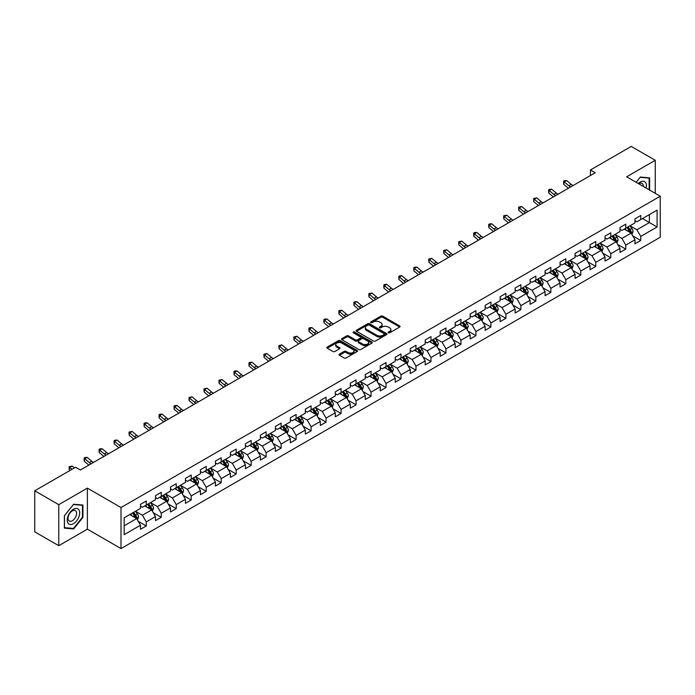 <?xml version="1.0" encoding="UTF-8"?>
<svg xmlns="http://www.w3.org/2000/svg" width="695" height="695" viewBox="0 0 695 695"><rect width="100%" height="100%" fill="white"/><g stroke="black" fill="none" stroke-linecap="round" stroke-linejoin="round"><path stroke-width="1.04" d="M388.349 332.818A0.93 0.539 0 0 0 389.669 332.818L399.686 327.032A1.329 0.773 0 0 0 400.077 326.494A1.329 0.773 0 0 0 399.686 325.946L382.719 316.147A1.329 0.773 0 0 0 380.834 316.147L370.817 321.933A0.93 0.539 0 0 0 372.129 322.697L373.432 321.95A4.266 2.467 0 0 1 379.461 321.95L380.877 322.767A4.266 2.467 0 0 1 382.128 324.504A4.266 2.467 0 0 1 380.877 326.25L379.583 326.998A0.93 0.539 0 0 0 380.903 327.753L382.198 327.006A4.266 2.467 0 0 1 388.236 327.006L389.643 327.823A4.266 2.467 0 0 1 390.894 329.569A4.266 2.467 0 0 1 389.643 331.307L388.349 332.054A0.93 0.539 0 0 0 388.349 332.818L388.349 332.054M339.438 354.146A1.329 0.773 0 0 0 339.047 354.685A1.329 0.773 0 0 0 339.438 355.232L344.199 357.986A1.329 0.773 0 0 0 346.084 357.986L357.213 351.557A1.329 0.773 0 0 0 357.604 351.018A1.329 0.773 0 0 0 357.213 350.471L340.246 340.672A1.329 0.773 0 0 0 338.352 340.672L327.232 347.092A1.329 0.773 0 0 0 326.841 347.639A1.329 0.773 0 0 0 327.232 348.186L332.983 351.505A1.329 0.773 0 0 0 334.868 351.505L339.629 348.76A1.329 0.773 0 0 0 340.02 348.212A1.329 0.773 0 0 0 339.629 347.665L336.78 346.023A3.571 2.059 0 0 1 335.728 344.564A3.571 2.059 0 0 1 337.935 342.661A3.571 2.059 0 0 1 341.818 343.104L352.99 349.559A3.571 2.059 0 0 1 354.042 351.018A3.571 2.059 0 0 1 351.835 352.921A3.571 2.059 0 0 1 347.952 352.469L346.084 351.392A1.329 0.773 0 0 0 344.199 351.392L339.438 354.146L339.438 355.232M87.388 488.133L58.762 504.666L34.75 490.8L34.75 531.84L58.762 545.697L87.388 529.173L121.008 548.581L121.008 507.55L87.388 488.133L87.388 529.173M655.255 193.332L655.255 160.284L626.629 176.808L660.25 196.216L121.008 507.55M655.255 160.284L631.242 146.419L590.42 169.988L590.42 175.531M34.75 490.8L75.573 467.231L80.377 470.002L595.224 172.76L590.42 169.988M373.528 341.054A1.329 0.773 0 0 0 375.413 341.054L386.533 334.634A1.329 0.773 0 0 0 386.924 334.087A1.329 0.773 0 0 0 386.533 333.539L369.566 323.74A1.329 0.773 0 0 0 367.681 323.74L356.552 330.168A1.329 0.773 0 0 0 356.161 330.707A1.329 0.773 0 0 0 356.552 331.254L373.528 341.054M353.677 333.018A0.93 0.539 0 0 1 354.624 333.157L371.86 343.104L360.748 349.516A1.329 0.773 0 0 1 358.863 349.516L341.888 339.716L346.657 336.988L346.657 335.885L341.888 338.63A1.329 0.773 0 0 0 341.506 339.177A1.329 0.773 0 0 0 341.888 339.716L341.888 338.63M346.657 336.988A1.329 0.773 0 0 1 348.543 336.988L348.543 335.885A1.329 0.773 0 0 0 346.657 335.885M348.543 335.885L355.423 339.855A1.329 0.773 0 0 0 357.308 339.855L360.462 338.031A1.329 0.773 0 0 0 360.853 337.492A1.329 0.773 0 0 0 360.462 336.945L353.303 332.809A0.93 0.539 0 0 1 354.624 332.045L371.877 342.01A1.329 0.773 0 0 1 372.268 342.548A1.329 0.773 0 0 1 371.877 343.095L371.877 342.01M121.008 548.581L660.25 237.256L660.25 196.216M138.244 521.328L146.271 525.959L146.271 521.91L155.489 516.585L155.489 520.633L161.249 517.306L161.249 513.257L170.475 507.932L170.475 511.98L176.235 508.653L176.235 504.605L185.461 499.279L185.461 503.328L191.221 500L191.221 495.952L200.438 490.635L200.438 494.684L206.207 491.356L206.207 487.308L215.424 481.982L215.424 486.031L221.192 482.704L221.192 478.655L230.41 473.33L230.41 477.378L236.178 474.051L236.178 470.002L245.396 464.677L245.396 468.725L251.156 465.398L251.156 461.35L260.382 456.024L260.382 460.073L266.142 456.745L266.142 452.697L275.368 447.38L275.368 451.429L281.128 448.101L281.128 444.053L290.345 438.727L290.345 442.776L296.113 439.448L296.113 435.4L305.331 430.075L305.331 434.123L311.099 430.796L311.099 426.747L320.317 421.422L320.317 425.47L326.077 422.143L326.077 418.095L335.303 412.769L335.303 416.818L341.063 413.49L341.063 409.442L350.289 404.116L350.289 408.165L356.048 404.838L356.048 400.789L365.266 395.472L365.266 399.521L371.034 396.193L371.034 392.145L380.252 386.82L380.252 390.868L386.02 387.541L386.02 383.492L395.238 378.167L395.238 382.215L400.998 378.888L400.998 374.84L410.224 369.514L410.224 373.562L415.984 370.235L415.984 366.187L425.21 360.861L425.21 364.91L430.969 361.582L430.969 357.534L440.196 352.217L440.196 356.266L445.955 352.938L445.955 348.89L455.173 343.565L455.173 347.613L460.941 344.286L460.941 340.237L470.159 334.912L470.159 338.96L475.927 335.633L475.927 331.584L485.145 326.259L485.145 330.307L490.905 326.98L490.905 322.932L500.131 317.606L500.131 321.655L505.891 318.327L505.891 314.279L515.117 308.962L515.117 313.011L520.876 309.683L520.876 305.635L530.094 300.31L530.094 304.358L535.862 301.031L535.862 296.982L545.08 291.657L545.08 295.705L550.848 292.378L550.848 288.329L560.066 283.004L560.066 287.052L565.826 283.725L565.826 279.677L575.052 274.351L575.052 278.4L580.812 275.072L580.812 271.024L590.038 265.698L590.038 269.747L595.797 266.42L595.797 262.371L605.024 257.054L605.024 261.103L610.783 257.776L610.783 253.727L620.001 248.402L620.001 252.45L625.769 249.123L625.769 245.074L634.987 239.749L634.987 243.797L640.755 240.47L640.755 236.422L657.079 226.996L657.079 210.133L649.399 214.573L649.399 222.556L657.079 226.996M146.271 525.959L140.503 529.286L140.503 525.238L124.179 534.664L124.179 517.801L140.503 508.375L140.503 504.327L146.271 500.999L146.271 505.048L155.489 499.722L155.489 495.674L161.249 492.347L161.249 496.395L170.475 491.078L170.475 487.03L176.235 483.703L176.235 487.751L185.461 482.426L185.461 478.377L191.221 475.05L191.221 479.098L200.438 473.773L200.438 469.724L206.207 466.397L206.207 470.445L215.424 465.12L215.424 461.072L221.192 457.744L221.192 461.793L230.41 456.467L230.41 452.419L236.178 449.092L236.178 453.14L245.396 447.823L245.396 443.775L251.156 440.448L251.156 444.496L260.382 439.171L260.382 435.122L266.142 431.795L266.142 435.843L275.368 430.518L275.368 426.469L281.128 423.142L281.128 427.19L290.345 421.865L290.345 417.817L296.113 414.489L296.113 418.538L305.331 413.212L305.331 409.164L311.099 405.837L311.099 409.885L320.317 404.568L320.317 400.52L326.077 397.192L326.077 401.241L335.303 395.915L335.303 391.867L341.063 388.54L341.063 392.588L350.289 387.263L350.289 383.214L356.048 379.887L356.048 383.935L365.266 378.61L365.266 374.562L371.034 371.234L371.034 375.283L380.252 369.957L380.252 365.909L386.02 362.582L386.02 366.63L395.238 361.304L395.238 357.256L400.998 353.929L400.998 357.977L410.224 352.66L410.224 348.612L415.984 345.285L415.984 349.333L425.21 344.008L425.21 339.959L430.969 336.632L430.969 340.68L440.196 335.355L440.196 331.307L445.955 327.979L445.955 332.028L455.173 326.702L455.173 322.654L460.941 319.326L460.941 323.375L470.159 318.049L470.159 314.001L475.927 310.674L475.927 314.722L485.145 309.405L485.145 305.357L490.905 302.03L490.905 306.078L500.131 300.753L500.131 296.704L505.891 293.377L505.891 297.425L515.117 292.1L515.117 288.051L520.876 284.724L520.876 288.772L530.094 283.447L530.094 279.399L535.862 276.071L535.862 280.12L545.08 274.794L545.08 270.746L550.848 267.419L550.848 271.467L560.066 266.15L560.066 262.102L565.826 258.775L565.826 262.823L575.052 257.498L575.052 253.449L580.812 250.122L580.812 254.17L590.038 248.845L590.038 244.796L595.797 241.469L595.797 245.517L605.024 240.192L605.024 236.144L610.783 232.816L610.783 236.865L620.001 231.539L620.001 227.491L625.769 224.164L625.769 228.212L634.987 222.887L634.987 218.838L640.755 215.511L640.755 219.559L657.079 210.133M144.734 505.934L151.649 509.93L142.423 515.256L135.508 511.259M140.503 506.16L142.423 507.272L146.271 505.048M142.423 515.256L146.271 521.91M151.649 509.93L155.489 516.585M159.72 497.29L166.635 501.277L157.409 506.603L150.494 502.607M155.489 497.507L157.409 498.619L161.249 496.395M157.409 506.603L161.249 513.257M166.635 501.277L170.475 507.932M174.697 488.637L181.612 492.625L172.395 497.95L165.48 493.963M170.475 488.854L172.395 489.966L176.235 487.751M172.395 497.95L176.235 504.605M181.612 492.625L185.461 499.279M189.683 479.984L196.598 483.981L187.381 489.297L180.465 485.31M185.461 480.21L187.381 481.314L191.221 479.098M187.381 489.297L191.221 495.952M196.598 483.981L200.438 490.635M204.669 471.332L211.584 475.328L202.367 480.653L195.451 476.657M200.438 471.557L202.367 472.661L206.207 470.445M202.367 480.653L206.207 487.308M211.584 475.328L215.424 481.982M219.655 462.679L226.57 466.675L217.344 472.001L210.429 468.004M215.424 462.905L217.344 464.017L221.192 461.793M217.344 472.001L221.192 478.655M226.57 466.675L230.41 473.33M234.641 454.035L241.556 458.022L232.33 463.348L225.415 459.352M230.41 454.252L232.33 455.364L236.178 453.14M232.33 463.348L236.178 470.002M241.556 458.022L245.396 464.677M249.618 445.382L256.533 449.37L247.316 454.695L240.401 450.707M245.396 445.599L247.316 446.711L251.156 444.496M247.316 454.695L251.156 461.35M256.533 449.37L260.382 456.024M264.604 436.729L271.519 440.726L262.302 446.042L255.386 442.055M260.382 436.947L262.302 438.059L266.142 435.843M262.302 446.042L266.142 452.697M271.519 440.726L275.368 447.38M279.59 428.077L286.505 432.073L277.288 437.398L270.372 433.402M275.368 428.302L277.288 429.406L281.128 427.19M277.288 437.398L281.128 444.053M286.505 432.073L290.345 438.727M294.576 419.424L301.491 423.42L292.274 428.745L285.35 424.749M290.345 419.65L292.274 420.753L296.113 418.538M292.274 428.745L296.113 435.4M301.491 423.42L305.331 430.075M309.562 410.771L316.477 414.767L307.251 420.093L300.336 416.096M305.331 410.997L307.251 412.109L311.099 409.885M307.251 420.093L311.099 426.747M316.477 414.767L320.317 421.422M324.539 402.127L331.463 406.115L322.237 411.44L315.322 407.444M320.317 402.344L322.237 403.456L326.077 401.241M322.237 411.44L326.077 418.095M331.463 406.115L335.303 412.769M339.525 393.474L346.44 397.462L337.223 402.787L330.307 398.8M335.303 393.691L337.223 394.803L341.063 392.588M337.223 402.787L341.063 409.442M346.44 397.462L350.289 404.116M354.511 384.822L361.426 388.818L352.209 394.135L345.293 390.147M350.289 385.047L352.209 386.151L356.048 383.935M352.209 394.135L356.048 400.789M361.426 388.818L365.266 395.472M369.497 376.169L376.412 380.165L367.195 385.49L360.271 381.494M365.266 376.395L367.195 377.498L371.034 375.283M367.195 385.49L371.034 392.145M376.412 380.165L380.252 386.82M384.483 367.516L391.398 371.512L382.172 376.838L375.257 372.841M380.252 367.742L382.172 368.854L386.02 366.63M382.172 376.838L386.02 383.492M391.398 371.512L395.238 378.167M399.469 358.872L406.384 362.86L397.158 368.185L390.243 364.189M395.238 359.089L397.158 360.201L400.998 357.977M397.158 368.185L400.998 374.84M406.384 362.86L410.224 369.514M414.446 350.219L421.361 354.207L412.144 359.532L405.228 355.545M410.224 350.436L412.144 351.548L415.984 349.333M412.144 359.532L415.984 366.187M421.361 354.207L425.21 360.861M429.432 341.566L436.347 345.563L427.13 350.879L420.214 346.892M425.21 341.792L427.13 342.896L430.969 340.68M427.13 350.879L430.969 357.534M436.347 345.563L440.196 352.217M444.418 332.914L451.333 336.91L442.116 342.235L435.2 338.239M440.196 333.14L442.116 334.243L445.955 332.028M442.116 342.235L445.955 348.89M451.333 336.91L455.173 343.565M459.404 324.261L466.319 328.257L457.093 333.583L450.178 329.586M455.173 324.487L457.093 325.599L460.941 323.375M457.093 333.583L460.941 340.237M466.319 328.257L470.159 334.912M474.39 315.617L481.305 319.604L472.079 324.93L465.164 320.934M470.159 315.834L472.079 316.946L475.927 314.722M472.079 324.93L475.927 331.584M481.305 319.604L485.145 326.259M489.367 306.964L496.291 310.952L487.065 316.277L480.149 312.29M485.145 307.181L487.065 308.293L490.905 306.078M487.065 316.277L490.905 322.932M496.291 310.952L500.131 317.606M504.353 298.311L511.268 302.308L502.051 307.624L495.135 303.637M500.131 298.529L502.051 299.641L505.891 297.425M502.051 307.624L505.891 314.279M511.268 302.308L515.117 308.962M519.339 289.659L526.254 293.655L517.037 298.98L510.121 294.984M515.117 289.885L517.037 290.988L520.876 288.772M517.037 298.98L520.876 305.635M526.254 293.655L530.094 300.31M534.325 281.006L541.24 285.002L532.023 290.328L525.099 286.331M530.094 281.232L532.023 282.335L535.862 280.12M532.023 290.328L535.862 296.982M541.24 285.002L545.08 291.657M549.311 272.353L556.226 276.349L547 281.675L540.084 277.679M545.08 272.579L547 273.691L550.848 271.467M547 281.675L550.848 288.329M556.226 276.349L560.066 283.004M564.297 263.709L571.212 267.697L561.986 273.022L555.07 269.026M560.066 263.926L561.986 265.038L565.826 262.823M561.986 273.022L565.826 279.677M571.212 267.697L575.052 274.351M579.274 255.056L586.189 259.044L576.972 264.369L570.056 260.382M575.052 255.273L576.972 256.386L580.812 254.17M576.972 264.369L580.812 271.024M586.189 259.044L590.038 265.698M594.26 246.404L601.175 250.4L591.958 255.717L585.042 251.729M590.038 246.629L591.958 247.733L595.797 245.517M591.958 255.717L595.797 262.371M601.175 250.4L605.024 257.054M609.246 237.751L616.161 241.747L606.943 247.072L600.028 243.076M605.024 237.977L606.943 239.08L610.783 236.865M606.943 247.072L610.783 253.727M616.161 241.747L620.001 248.402M624.232 229.098L631.147 233.094L621.921 238.42L615.005 234.423M620.001 229.324L621.921 230.436L625.769 228.212M621.921 238.42L625.769 245.074M631.147 233.094L634.987 239.749M642.484 218.569L649.399 222.556L636.907 229.767L629.991 225.771M634.987 220.671L636.907 221.783L640.755 219.559M636.907 229.767L640.755 236.422M58.762 504.666L58.762 545.697M124.179 525.794L136.663 518.583L129.748 514.587M136.663 518.583L140.503 525.238M632.728 235.84L640.755 240.47M617.751 244.492L625.769 249.123M602.765 253.145L610.783 257.776M587.779 261.789L595.797 266.42M572.793 270.442L580.812 275.072M557.807 279.095L565.826 283.725M542.821 287.747L550.848 292.378M527.844 296.4L535.862 301.031M512.858 305.053L520.876 309.683M497.872 313.697L505.891 318.327M482.886 322.35L490.905 326.98M467.9 331.002L475.927 335.633M452.923 339.655L460.941 344.286M437.937 348.308L445.955 352.938M422.951 356.952L430.969 361.582M407.965 365.605L415.984 370.235M392.979 374.257L400.998 378.888M377.993 382.91L386.02 387.541M363.016 391.563L371.034 396.193M348.03 400.207L356.048 404.838M333.044 408.86L341.063 413.49M318.058 417.513L326.077 422.143M303.072 426.165L311.099 430.796M288.095 434.818L296.113 439.448M273.109 443.471L281.128 448.101M258.123 452.115L266.142 456.745M243.137 460.768L251.156 465.398M228.151 469.42L236.178 474.051M213.165 478.073L221.192 482.704M198.188 486.726L206.207 491.356M183.202 495.37L191.221 500M168.216 504.023L176.235 508.653M153.23 512.675L161.249 517.306M649.634 190.091L649.634 177.868L640.364 177.034L636.142 182.299L640.173 177.312L649.156 178.111L649.156 189.813M64.383 528.113L73.653 528.947L82.922 517.41L82.922 505.057L73.653 504.222L64.383 515.76L64.383 528.113M82.444 517.132L82.922 517.41M72.671 528.382L73.653 528.947M388.722 332.948L389.643 332.418A4.266 2.467 0 0 0 390.894 330.681L390.894 329.569M382.128 324.504L382.128 325.616A4.266 2.467 0 0 1 380.877 327.354L379.957 327.892M399.686 325.946L399.686 327.032L382.719 317.259A1.329 0.773 0 0 0 380.834 317.259L371.182 322.828M386.516 334.642L369.566 324.852A1.329 0.773 0 0 0 367.681 324.852L356.57 331.263M384.179 334.469A0.93 0.539 0 0 0 384.179 333.704L369.28 325.104A0.93 0.539 0 0 0 367.959 325.104L366.595 325.894A4.266 2.467 0 0 0 365.344 327.632A4.266 2.467 0 0 0 366.595 329.378L376.777 335.259A4.266 2.467 0 0 0 382.815 335.259L384.179 334.469L384.179 335.572A0.93 0.539 0 0 0 384.448 335.198L384.448 334.087M365.344 327.632L365.344 328.744A4.266 2.467 0 0 0 366.595 330.49L366.595 329.378M384.179 335.572L382.815 336.363A4.266 2.467 0 0 1 376.777 336.363L366.595 330.49M348.543 336.988L355.423 340.967A1.329 0.773 0 0 0 357.308 340.967L360.462 339.143A1.329 0.773 0 0 0 360.853 338.595L360.853 337.492M362.564 343.982A3.571 2.059 0 0 0 366.447 344.425A3.571 2.059 0 0 0 368.654 342.522A3.571 2.059 0 0 0 367.612 341.063L363.667 338.795A1.329 0.773 0 0 0 361.782 338.795L358.629 340.62A1.329 0.773 0 0 0 358.238 341.158A1.329 0.773 0 0 0 358.629 341.705L362.564 343.982L362.564 345.085A3.571 2.059 0 0 0 366.447 345.537A3.571 2.059 0 0 0 368.654 343.634L368.654 342.522M358.238 341.158L358.238 342.27A1.329 0.773 0 0 0 358.629 342.817L358.629 341.705M362.564 345.085L358.629 342.817M354.042 351.018L354.042 352.122A3.571 2.059 0 0 1 351.835 354.024A3.571 2.059 0 0 1 347.952 353.581L346.084 352.504A1.329 0.773 0 0 0 344.199 352.504L339.455 355.241M335.728 344.564L335.728 345.676A3.571 2.059 0 0 0 336.78 347.126L336.78 346.023M339.612 348.768L336.78 347.126M357.195 351.566L340.246 341.784A1.329 0.773 0 0 0 338.352 341.784L327.249 348.195M631.903 234.406L633.049 231.531A3.597 2.076 -120 0 0 631.903 228.464L629.913 225.823M626.464 230.392L625.109 228.594M626.942 227.534L628.923 230.184A3.597 2.076 60 0 1 629.948 232.347L631.103 231.687A3.597 2.076 -120 0 0 630.07 229.515L628.089 226.874M627.185 227.395L629.392 230.332A1.833 1.06 60 0 1 629.722 230.888L631.103 231.687M570.699 186.912A6.794 3.918 60 0 1 568.823 185.774L564.244 181.925L563.715 184.323L568.293 188.171A10.19 5.881 -120 0 0 568.388 188.249M573.106 185.53A6.794 3.918 60 0 1 571.229 184.384L566.651 180.535L564.244 181.925L563.593 181.204L564.548 180.648L566.651 180.535M563.715 184.323L563.593 181.204M648.557 177.772L649.156 178.111M646.115 188.058A8.827 5.1 120 0 0 644.586 181.638A8.827 5.1 120 0 0 638.262 183.523M643.309 186.434A6.046 3.492 120 0 0 642.058 183.393A6.046 3.492 120 0 0 638.801 183.836M73.462 523.683A8.827 5.1 120 0 0 79.699 512.867A8.827 5.1 120 0 0 73.462 509.261A8.827 5.1 120 0 0 67.215 520.077A8.827 5.1 120 0 0 73.462 523.683M72.323 520.755A6.046 3.492 120 0 0 76.268 515.429A6.046 3.492 120 0 0 75.347 510.582A6.046 3.492 120 0 0 72.323 510.886A6.046 3.492 120 0 0 68.371 516.211A6.046 3.492 120 0 0 69.3 521.05A6.046 3.492 120 0 0 72.323 520.755M64.479 515.673L73.462 504.501L82.444 505.3L82.444 517.28L73.462 528.452L64.479 527.644L64.461 515.664M81.845 504.961L82.444 505.3M616.917 243.059L618.064 240.183A3.597 2.076 -120 0 0 616.917 237.117L614.927 234.467M611.478 239.037L610.132 237.238M611.956 236.187L613.937 238.837A3.597 2.076 60 0 1 614.971 241L616.118 240.331A3.597 2.076 -120 0 0 615.092 238.168L613.103 235.527M612.208 236.048L614.406 238.976A1.833 1.06 60 0 1 614.736 239.54L616.118 240.331M601.94 251.712L603.078 248.836A3.597 2.076 -120 0 0 601.931 245.769L599.95 243.12M596.492 247.689L595.146 245.891M596.97 244.84L598.951 247.489A3.597 2.076 60 0 1 599.985 249.653L601.132 248.984A3.597 2.076 -120 0 0 600.106 246.821L598.126 244.171M597.222 244.692L599.42 247.629A1.833 1.06 60 0 1 599.75 248.185L601.132 248.984M555.713 195.564A6.794 3.918 60 0 1 553.837 194.426L549.267 190.578L548.729 192.975L553.307 196.824A10.19 5.881 -120 0 0 553.402 196.902M558.12 194.183A6.794 3.918 60 0 1 556.243 193.036L551.665 189.188L549.267 190.578L548.607 189.857L549.563 189.301L551.665 189.188M548.729 192.975L548.607 189.857M540.727 204.217A6.794 3.918 60 0 1 538.86 203.079L534.281 199.23L533.743 201.62L538.321 205.468A10.19 5.881 -120 0 0 538.417 205.555M543.134 202.827A6.794 3.918 60 0 1 541.257 201.689L536.679 197.84L534.281 199.23L533.621 198.509L536.679 197.84M533.743 201.62L533.621 198.509M586.954 260.364L588.092 257.48A3.597 2.076 -120 0 0 586.945 254.422L584.964 251.772M581.507 256.342L580.16 254.544M581.984 253.493L583.965 256.134A3.597 2.076 60 0 1 584.999 258.305L586.154 257.637A3.597 2.076 -120 0 0 585.12 255.473L583.14 252.824M582.236 253.345L584.434 256.281A1.833 1.06 60 0 1 584.773 256.837L586.154 257.637M571.968 269.017L573.106 266.133A3.597 2.076 -120 0 0 571.959 263.066L569.978 260.425M566.521 264.995L565.174 263.197M566.998 262.145L568.988 264.786A3.597 2.076 60 0 1 570.013 266.958L571.168 266.289A3.597 2.076 -120 0 0 570.135 264.126L568.154 261.476M567.25 261.998L569.448 264.934A1.833 1.06 60 0 1 569.787 265.49L571.168 266.289M556.982 277.661L558.128 274.786A3.597 2.076 -120 0 0 556.973 271.719L554.992 269.078M551.535 273.648L550.188 271.849M552.012 270.789L554.002 273.439A3.597 2.076 60 0 1 555.027 275.602L556.182 274.942A3.597 2.076 -120 0 0 555.149 272.77L553.168 270.129M552.264 270.65L554.471 273.587A1.833 1.06 60 0 1 554.801 274.143L556.182 274.942M525.75 212.87A6.794 3.918 60 0 1 523.874 211.723L519.295 207.883L518.757 210.272L523.335 214.121A10.19 5.881 -120 0 0 523.439 214.199M528.148 211.48A6.794 3.918 60 0 1 526.271 210.342L521.693 206.493L519.295 207.883L518.635 207.162L521.693 206.493M518.757 210.272L518.635 207.162M510.764 221.523A6.794 3.918 60 0 1 508.888 220.376L504.309 216.527L503.779 218.925L508.358 222.774A10.19 5.881 -120 0 0 508.453 222.852M513.162 220.133A6.794 3.918 60 0 1 511.285 218.995L506.707 215.146L504.309 216.527L503.649 215.806L506.707 215.146M503.779 218.925L503.649 215.806M495.778 230.175A6.794 3.918 60 0 1 493.902 229.029L489.323 225.18L488.793 227.578L493.372 231.426A10.19 5.881 -120 0 0 493.467 231.505M498.176 228.785A6.794 3.918 60 0 1 496.308 227.639L491.73 223.799L489.323 225.18L488.672 224.459L489.628 223.903L491.73 223.799M488.793 227.578L488.672 224.459M541.996 286.314L543.143 283.438A3.597 2.076 -120 0 0 541.996 280.372L540.006 277.722M536.557 282.292L535.211 280.502M537.035 279.442L539.016 282.092A3.597 2.076 60 0 1 540.041 284.255L541.197 283.595A3.597 2.076 -120 0 0 540.171 281.423L538.182 278.782M537.287 279.303L539.485 282.24A1.833 1.06 60 0 1 539.815 282.796L541.197 283.595M480.792 238.819A6.794 3.918 60 0 1 478.916 237.681L474.338 233.833L473.808 236.231L478.386 240.079A10.19 5.881 -120 0 0 478.481 240.157M483.199 237.438A6.794 3.918 60 0 1 481.322 236.291L476.744 232.443L474.338 233.833L473.686 233.112L474.642 232.556L476.744 232.443M473.808 236.231L473.686 233.112M527.019 294.967L528.157 292.091A3.597 2.076 -120 0 0 527.01 289.024L525.029 286.375M521.571 290.944L520.225 289.146M522.049 288.095L524.03 290.745A3.597 2.076 60 0 1 525.064 292.908L526.211 292.239A3.597 2.076 -120 0 0 525.185 290.076L523.205 287.426M522.301 287.947L524.499 290.884A1.833 1.06 60 0 1 524.829 291.44L526.211 292.239M465.806 247.472A6.794 3.918 60 0 1 463.939 246.334L459.36 242.486L458.822 244.875L463.4 248.723A10.19 5.881 -120 0 0 463.495 248.81M468.213 246.091A6.794 3.918 60 0 1 466.336 244.944L461.758 241.095L459.36 242.486L458.7 241.764L461.758 241.095M458.822 244.875L458.7 241.764M512.033 303.619L513.171 300.735A3.597 2.076 -120 0 0 512.024 297.677L510.043 295.028M506.586 299.597L505.239 297.799M507.063 296.748L509.044 299.397A3.597 2.076 60 0 1 510.078 301.56L511.233 300.892A3.597 2.076 -120 0 0 510.2 298.728L508.219 296.079M507.315 296.6L509.513 299.536A1.833 1.06 60 0 1 509.843 300.092L511.233 300.892M450.829 256.125A6.794 3.918 60 0 1 448.953 254.978L444.374 251.138L443.836 253.527L448.414 257.376A10.19 5.881 -120 0 0 448.518 257.463M453.227 254.735A6.794 3.918 60 0 1 451.35 253.597L446.772 249.748L444.374 251.138L443.714 250.417L446.772 249.748M443.836 253.527L443.714 250.417M497.047 312.272L498.185 309.388A3.597 2.076 -120 0 0 497.038 306.321L495.057 303.68M491.6 308.25L490.253 306.452M492.077 305.4L494.058 308.041A3.597 2.076 60 0 1 495.092 310.213L496.247 309.544A3.597 2.076 -120 0 0 495.214 307.381L493.233 304.731M492.329 305.253L494.527 308.189A1.833 1.06 60 0 1 494.866 308.745L496.247 309.544M435.843 264.778A6.794 3.918 60 0 1 433.967 263.631L429.388 259.782L428.858 262.18L433.437 266.029A10.19 5.881 -120 0 0 433.532 266.107M438.241 263.388A6.794 3.918 60 0 1 436.364 262.25L431.786 258.401L429.388 259.782L428.728 259.061L431.786 258.401M428.858 262.18L428.728 259.061M482.061 320.916L483.207 318.041A3.597 2.076 -120 0 0 482.052 314.974L480.071 312.333M476.614 316.903L475.267 315.104M477.091 314.053L479.081 316.694A3.597 2.076 60 0 1 480.106 318.857L481.261 318.197A3.597 2.076 -120 0 0 480.228 316.034L478.247 313.384M477.343 313.905L479.541 316.842A1.833 1.06 60 0 1 479.88 317.398L481.261 318.197M420.857 273.43A6.794 3.918 60 0 1 418.981 272.284L414.402 268.435L413.873 270.833L418.451 274.681A10.19 5.881 -120 0 0 418.546 274.76M423.255 272.04A6.794 3.918 60 0 1 421.387 270.902L416.809 267.054L414.402 268.435L413.751 267.714L414.707 267.158L416.809 267.054M413.873 270.833L413.751 267.714M467.075 329.569L468.222 326.693A3.597 2.076 -120 0 0 467.075 323.627L465.085 320.977M461.636 325.555L460.29 323.757M462.114 322.697L464.095 325.347A3.597 2.076 60 0 1 465.12 327.51L466.276 326.85A3.597 2.076 -120 0 0 465.242 324.678L463.261 322.037M462.357 322.558L464.564 325.495A1.833 1.06 60 0 1 464.894 326.051L466.276 326.85M405.871 282.074A6.794 3.918 60 0 1 403.995 280.936L399.416 277.088L398.887 279.486L403.465 283.334A10.19 5.881 -120 0 0 403.56 283.412M408.278 280.693A6.794 3.918 60 0 1 406.401 279.546L401.823 275.698L399.416 277.088L398.765 276.367L399.721 275.811L401.823 275.698M398.887 279.486L398.765 276.367M452.089 338.222L453.236 335.346A3.597 2.076 -120 0 0 452.089 332.28L450.108 329.63M446.65 334.199L445.304 332.401M447.128 331.35L449.109 334A3.597 2.076 60 0 1 450.143 336.163L451.29 335.494A3.597 2.076 -120 0 0 450.264 333.331L448.275 330.69M447.38 331.202L449.578 334.139A1.833 1.06 60 0 1 449.908 334.703L451.29 335.494M390.885 290.727A6.794 3.918 60 0 1 389.018 289.589L384.439 285.741L383.901 288.138L388.479 291.978A10.19 5.881 -120 0 0 388.575 292.065M393.292 289.346A6.794 3.918 60 0 1 391.415 288.199L386.837 284.351L384.439 285.741L383.779 285.019L384.735 284.464L386.837 284.351M383.901 288.138L383.779 285.019M437.112 346.875L438.25 343.999A3.597 2.076 -120 0 0 437.103 340.932L435.122 338.283M431.665 342.852L430.318 341.054M432.142 340.003L434.123 342.652A3.597 2.076 60 0 1 435.157 344.816L436.304 344.147A3.597 2.076 -120 0 0 435.279 341.983L433.298 339.334M432.394 339.855L434.592 342.791A1.833 1.06 60 0 1 434.922 343.347L436.304 344.147M375.908 299.38A6.794 3.918 60 0 1 374.032 298.242L369.453 294.393L368.915 296.782L373.493 300.631A10.19 5.881 -120 0 0 373.589 300.718M378.306 297.99A6.794 3.918 60 0 1 376.429 296.852L371.851 293.003L369.453 294.393L368.793 293.672L371.851 293.003M368.915 296.782L368.793 293.672M422.126 355.527L423.264 352.643A3.597 2.076 -120 0 0 422.117 349.585L420.136 346.935M416.679 351.505L415.332 349.707M417.156 348.655L419.137 351.296A3.597 2.076 60 0 1 420.171 353.468L421.326 352.799A3.597 2.076 -120 0 0 420.293 350.636L418.312 347.987M417.408 348.508L419.606 351.444A1.833 1.06 60 0 1 419.945 352L421.326 352.799M360.922 308.033A6.794 3.918 60 0 1 359.046 306.886L354.467 303.037L353.937 305.435L358.507 309.284A10.19 5.881 -120 0 0 358.611 309.362M363.32 306.643A6.794 3.918 60 0 1 361.443 305.505L356.865 301.656L354.467 303.037L353.807 302.325L354.771 301.769L356.865 301.656M353.937 305.435L353.807 302.325M407.14 364.18L408.286 361.296A3.597 2.076 -120 0 0 407.131 358.229L405.15 355.588M401.693 360.158L400.346 358.359M402.17 357.308L404.16 359.949A3.597 2.076 60 0 1 405.185 362.112L406.34 361.452A3.597 2.076 -120 0 0 405.307 359.289L403.326 356.639M402.422 357.161L404.62 360.097A1.833 1.06 60 0 1 404.959 360.653L406.34 361.452M345.936 316.685A6.794 3.918 60 0 1 344.06 315.539L339.481 311.69L338.952 314.088L343.53 317.936A10.19 5.881 -120 0 0 343.625 318.015M348.334 315.295A6.794 3.918 60 0 1 346.458 314.157L341.888 310.309L339.481 311.69L338.821 310.969L339.786 310.413L341.888 310.309M338.952 314.088L338.821 310.969M392.154 372.824L393.301 369.948A3.597 2.076 -120 0 0 392.145 366.882L390.164 364.241M386.707 368.81L385.36 367.012M387.193 365.952L389.174 368.602A3.597 2.076 60 0 1 390.199 370.765L391.355 370.105A3.597 2.076 -120 0 0 390.321 367.933L388.34 365.292M387.436 365.813L389.643 368.75A1.833 1.06 60 0 1 389.973 369.306L391.355 370.105M330.95 325.329A6.794 3.918 60 0 1 329.074 324.191L324.495 320.343L323.966 322.741L328.544 326.589A10.19 5.881 -120 0 0 328.639 326.667M333.348 323.948A6.794 3.918 60 0 1 331.48 322.801L326.902 318.953L324.495 320.343L323.844 319.622L324.8 319.066L326.902 318.953M323.966 322.741L323.844 319.622M377.168 381.477L378.315 378.601A3.597 2.076 -120 0 0 377.168 375.535L375.178 372.885M371.729 377.455L370.383 375.665M372.207 374.605L374.188 377.255A3.597 2.076 60 0 1 375.222 379.418L376.369 378.749A3.597 2.076 -120 0 0 375.343 376.586L373.354 373.945M372.459 374.466L374.657 377.402A1.833 1.06 60 0 1 374.987 377.958L376.369 378.749M315.964 333.982A6.794 3.918 60 0 1 314.088 332.844L309.51 328.996L308.98 331.393L313.558 335.242A10.19 5.881 -120 0 0 313.654 335.32M318.371 332.601A6.794 3.918 60 0 1 316.494 331.454L311.916 327.606L309.51 328.996L308.858 328.275L309.814 327.719L311.916 327.606M308.98 331.393L308.858 328.275M362.191 390.13L363.329 387.254A3.597 2.076 -120 0 0 362.182 384.187L360.201 381.538M356.743 386.107L355.397 384.309M357.221 383.258L359.202 385.907A3.597 2.076 60 0 1 360.236 388.071L361.383 387.402A3.597 2.076 -120 0 0 360.358 385.238L358.377 382.589M357.473 383.11L359.671 386.046A1.833 1.06 60 0 1 360.001 386.602L361.383 387.402M300.978 342.635A6.794 3.918 60 0 1 299.111 341.497L294.532 337.648L293.994 340.037L298.572 343.886A10.19 5.881 -120 0 0 298.668 343.973M303.385 341.245A6.794 3.918 60 0 1 301.508 340.107L296.93 336.258L294.532 337.648L293.872 336.927L296.93 336.258M293.994 340.037L293.872 336.927M347.205 398.782L348.343 395.898A3.597 2.076 -120 0 0 347.196 392.84L345.215 390.19M341.758 394.76L340.411 392.962M342.235 391.911L344.216 394.552A3.597 2.076 60 0 1 345.25 396.723L346.405 396.054A3.597 2.076 -120 0 0 345.372 393.891L343.391 391.242M342.487 391.763L344.685 394.699A1.833 1.06 60 0 1 345.015 395.255L346.405 396.054M286.001 351.288A6.794 3.918 60 0 1 284.125 350.141L279.546 346.301L279.008 348.69L283.586 352.539A10.19 5.881 -120 0 0 283.69 352.617M288.399 349.898A6.794 3.918 60 0 1 286.522 348.76L281.944 344.911L279.546 346.301L278.886 345.58L281.944 344.911M279.008 348.69L278.886 345.58M332.219 407.435L333.357 404.551A3.597 2.076 -120 0 0 332.21 401.484L330.229 398.843M326.772 403.413L325.425 401.614M327.249 400.563L329.23 403.204A3.597 2.076 60 0 1 330.264 405.376L331.419 404.707A3.597 2.076 -120 0 0 330.386 402.544L328.405 399.894M327.501 400.416L329.699 403.352A1.833 1.06 60 0 1 330.038 403.908L331.419 404.707M271.015 359.94A6.794 3.918 60 0 1 269.139 358.794L264.56 354.945L264.031 357.343L268.609 361.192A10.19 5.881 -120 0 0 268.704 361.27M273.413 358.551A6.794 3.918 60 0 1 271.536 357.412L266.958 353.564L264.56 354.945L263.9 354.224L266.958 353.564M264.031 357.343L263.9 354.224M317.233 416.079L318.38 413.204A3.597 2.076 -120 0 0 317.224 410.137L315.243 407.496M311.786 412.065L310.439 410.267M312.264 409.207L314.253 411.857A3.597 2.076 60 0 1 315.278 414.02L316.434 413.36A3.597 2.076 -120 0 0 315.4 411.197L313.419 408.547M312.515 409.068L314.713 412.005A1.833 1.06 60 0 1 315.052 412.561L316.434 413.36M256.029 368.593A6.794 3.918 60 0 1 254.153 367.447L249.574 363.598L249.045 365.996L253.623 369.844A10.19 5.881 -120 0 0 253.718 369.922M258.427 367.203A6.794 3.918 60 0 1 256.559 366.057L251.981 362.217L249.574 363.598L248.923 362.877L249.879 362.321L251.981 362.217M249.045 365.996L248.923 362.877M302.247 424.732L303.394 421.856A3.597 2.076 -120 0 0 302.247 418.79L300.257 416.14M296.808 420.718L295.462 418.92M297.286 417.86L299.267 420.51A3.597 2.076 60 0 1 300.292 422.673L301.448 422.013A3.597 2.076 -120 0 0 300.422 419.841L298.433 417.2M297.53 417.721L299.736 420.657A1.833 1.06 60 0 1 300.066 421.213L301.448 422.013M241.043 377.237A6.794 3.918 60 0 1 239.167 376.099L234.589 372.251L234.059 374.648L238.637 378.497A10.19 5.881 -120 0 0 238.733 378.575M243.45 375.856A6.794 3.918 60 0 1 241.573 374.709L236.995 370.861L234.589 372.251L233.937 371.53L234.893 370.974L236.995 370.861M234.059 374.648L233.937 371.53M287.261 433.385L288.408 430.509A3.597 2.076 -120 0 0 287.261 427.442L285.28 424.793M281.822 429.362L280.476 427.564M282.3 426.513L284.281 429.163A3.597 2.076 60 0 1 285.315 431.326L286.462 430.657A3.597 2.076 -120 0 0 285.437 428.494L283.447 425.853M282.552 426.365L284.75 429.302A1.833 1.06 60 0 1 285.08 429.858L286.462 430.657M226.057 385.89A6.794 3.918 60 0 1 224.19 384.752L219.611 380.903L219.073 383.301L223.651 387.141A10.19 5.881 -120 0 0 223.747 387.228M228.464 384.509A6.794 3.918 60 0 1 226.587 383.362L222.009 379.513L219.611 380.903L218.951 380.182L222.009 379.513M219.073 383.301L218.951 380.182M272.284 442.037L273.422 439.153A3.597 2.076 -120 0 0 272.275 436.095L270.294 433.445M266.837 438.015L265.49 436.217M267.314 435.166L269.295 437.815A3.597 2.076 60 0 1 270.329 439.978L271.476 439.31A3.597 2.076 -120 0 0 270.451 437.146L268.47 434.497M267.566 435.018L269.764 437.954A1.833 1.06 60 0 1 270.094 438.51L271.476 439.31M211.08 394.543A6.794 3.918 60 0 1 209.204 393.396L204.625 389.556L204.087 391.945L208.665 395.794A10.19 5.881 -120 0 0 208.769 395.881M213.478 393.153A6.794 3.918 60 0 1 211.601 392.015L207.023 388.166L204.625 389.556L203.965 388.835L207.023 388.166M204.087 391.945L203.965 388.835M257.298 450.69L258.436 447.806A3.597 2.076 -120 0 0 257.289 444.739L255.308 442.098M251.851 446.668L250.504 444.87M252.328 443.818L254.309 446.459A3.597 2.076 60 0 1 255.343 448.631L256.498 447.962A3.597 2.076 -120 0 0 255.465 445.799L253.484 443.149M252.58 443.671L254.778 446.607A1.833 1.06 60 0 1 255.117 447.163L256.498 447.962M196.094 403.196A6.794 3.918 60 0 1 194.218 402.049L189.639 398.2L189.109 400.598L193.679 404.447A10.19 5.881 -120 0 0 193.783 404.525M198.492 401.806A6.794 3.918 60 0 1 196.615 400.668L192.037 396.819L189.639 398.2L188.979 397.479L192.037 396.819M189.109 400.598L188.979 397.479M242.312 459.334L243.459 456.459A3.597 2.076 -120 0 0 242.303 453.392L240.322 450.751M236.865 455.321L235.518 453.522M237.343 452.471L239.332 455.112A3.597 2.076 60 0 1 240.357 457.275L241.513 456.615A3.597 2.076 -120 0 0 240.479 454.452L238.498 451.802M237.594 452.323L239.792 455.26A1.833 1.06 60 0 1 240.131 455.816L241.513 456.615M181.108 411.848A6.794 3.918 60 0 1 179.232 410.702L174.654 406.853L174.124 409.251L178.702 413.099A10.19 5.881 -120 0 0 178.797 413.178M183.506 410.458A6.794 3.918 60 0 1 181.638 409.32L177.06 405.472L174.654 406.853L173.993 406.132L174.958 405.576L177.06 405.472M174.124 409.251L173.993 406.132M227.326 467.987L228.473 465.111A3.597 2.076 -120 0 0 227.317 462.045L225.336 459.395M221.879 463.973L220.532 462.175M222.365 461.115L224.346 463.765A3.597 2.076 60 0 1 225.371 465.928L226.527 465.268A3.597 2.076 -120 0 0 225.493 463.096L223.512 460.455M222.609 460.976L224.815 463.913A1.833 1.06 60 0 1 225.145 464.469L226.527 465.268M166.122 420.492A6.794 3.918 60 0 1 164.246 419.354L159.668 415.506L159.138 417.904L163.716 421.752A10.19 5.881 -120 0 0 163.811 421.83M168.529 419.111A6.794 3.918 60 0 1 166.652 417.964L162.074 414.116L159.668 415.506L159.016 414.785L159.972 414.229L162.074 414.116M159.138 417.904L159.016 414.785M212.34 476.64L213.487 473.764A3.597 2.076 -120 0 0 212.34 470.697L210.35 468.048M206.901 472.617L205.555 470.819M207.379 469.768L209.36 472.418A3.597 2.076 60 0 1 210.394 474.581L211.541 473.912A3.597 2.076 -120 0 0 210.516 471.749L208.526 469.108M207.631 469.62L209.829 472.557A1.833 1.06 60 0 1 210.159 473.121L211.541 473.912M151.136 429.145A6.794 3.918 60 0 1 149.26 428.007L144.69 424.159L144.152 426.556L148.73 430.396A10.19 5.881 -120 0 0 148.826 430.483M153.543 427.764A6.794 3.918 60 0 1 151.666 426.617L147.088 422.769L144.69 424.159L144.03 423.437L144.986 422.881L147.088 422.769M144.152 426.556L144.03 423.437M197.363 485.292L198.501 482.417A3.597 2.076 -120 0 0 197.354 479.35L195.373 476.701M191.916 481.27L190.569 479.472M192.393 478.421L194.374 481.07A3.597 2.076 60 0 1 195.408 483.233L196.555 482.565A3.597 2.076 -120 0 0 195.53 480.401L193.549 477.752M192.645 478.273L194.843 481.209A1.833 1.06 60 0 1 195.173 481.765L196.555 482.565M136.15 437.798A6.794 3.918 60 0 1 134.283 436.66L129.704 432.811L129.166 435.2L133.744 439.049A10.19 5.881 -120 0 0 133.84 439.136M138.557 436.408A6.794 3.918 60 0 1 136.68 435.27L132.102 431.421L129.704 432.811L129.044 432.09L132.102 431.421M129.166 435.2L129.044 432.09M182.377 493.945L183.515 491.061A3.597 2.076 -120 0 0 182.368 488.003L180.387 485.353M176.93 489.923L175.583 488.125M177.407 487.073L179.388 489.714A3.597 2.076 60 0 1 180.422 491.886L181.577 491.217A3.597 2.076 -120 0 0 180.544 489.054L178.563 486.404M177.659 486.926L179.857 489.862A1.833 1.06 60 0 1 180.187 490.418L181.577 491.217M121.173 446.451A6.794 3.918 60 0 1 119.297 445.304L114.718 441.455L114.18 443.853L118.758 447.702A10.19 5.881 -120 0 0 118.862 447.78M123.571 445.061A6.794 3.918 60 0 1 121.695 443.923L117.116 440.074L114.718 441.455L114.058 440.743L115.023 440.187L117.116 440.074M114.18 443.853L114.058 440.743M167.391 502.598L168.529 499.714A3.597 2.076 -120 0 0 167.382 496.647L165.401 494.006M161.944 498.576L160.597 496.777M162.422 495.726L164.402 498.367A3.597 2.076 60 0 1 165.436 500.53L166.591 499.87A3.597 2.076 -120 0 0 165.558 497.707L163.577 495.057M162.673 495.578L164.871 498.515A1.833 1.06 60 0 1 165.21 499.071L166.591 499.87M106.187 455.103A6.794 3.918 60 0 1 104.311 453.957L99.733 450.108L99.203 452.506L103.781 456.354A10.19 5.881 -120 0 0 103.876 456.433M108.585 453.713A6.794 3.918 60 0 1 106.709 452.575L102.13 448.727L99.733 450.108L99.072 449.387L100.037 448.831L102.13 448.727M99.203 452.506L99.072 449.387M152.405 511.242L153.552 508.366A3.597 2.076 -120 0 0 152.396 505.3L150.415 502.659M146.958 507.228L145.611 505.43M147.436 504.37L149.425 507.02A3.597 2.076 60 0 1 150.45 509.183L151.606 508.523A3.597 2.076 -120 0 0 150.572 506.351L148.591 503.71M147.688 504.231L149.885 507.168A1.833 1.06 60 0 1 150.224 507.724L151.606 508.523M91.201 463.747A6.794 3.918 60 0 1 89.325 462.609L84.747 458.761L84.217 461.159L88.795 465.007A10.19 5.881 -120 0 0 88.891 465.085M93.599 462.366A6.794 3.918 60 0 1 91.731 461.219L87.153 457.38L84.747 458.761L84.095 458.04L85.051 457.484L87.153 457.38M84.217 461.159L84.095 458.04M137.419 519.895L138.566 517.019A3.597 2.076 -120 0 0 137.419 513.952L135.429 511.303M131.981 515.872L130.634 514.083M132.458 513.023L134.439 515.673A3.597 2.076 60 0 1 135.464 517.836L136.62 517.167A3.597 2.076 -120 0 0 135.595 515.004L133.605 512.363M132.71 512.884L134.908 515.82A1.833 1.06 60 0 1 135.238 516.376L136.62 517.167M74.4 467.909L72.167 466.024L69.761 467.414L69.231 469.811L69.995 470.445M72.002 469.29L69.109 466.693L72.167 466.024M69.231 469.811L69.109 466.693M389.643 332.418L389.643 331.307M379.583 327.753L379.583 326.998M380.877 327.354L380.877 326.25M370.817 322.697L370.817 321.933M380.834 317.259L380.834 316.147M382.719 317.259L382.719 316.147M356.552 331.254L356.552 330.168M367.681 324.852L367.681 323.74M369.566 324.852L369.566 323.74M386.533 334.634L386.533 333.539M376.777 336.363L376.777 335.259M382.815 336.363L382.815 335.259M355.423 340.967L355.423 339.855M357.308 340.967L357.308 339.855M360.462 339.143L360.462 338.031M354.624 333.157L354.624 332.045M344.199 352.504L344.199 351.392M346.084 352.504L346.084 351.392M347.952 353.581L347.952 352.469M339.629 348.76L339.629 347.665M327.232 348.186L327.232 347.092M338.352 341.784L338.352 340.672M340.246 341.784L340.246 340.672M357.213 351.557L357.213 350.471M630.791 232.886L633.023 231.6M630.07 229.515L631.903 228.464M627.516 231.001L628.923 230.184M568.823 185.774L571.229 184.384M615.805 241.539L618.037 240.253M615.092 238.168L616.917 237.117M612.53 239.645L613.937 238.837M600.819 250.191L603.052 248.906M600.106 246.821L601.931 245.769M597.544 248.297L598.951 247.489M553.837 194.426L556.243 193.036M538.86 203.079L541.257 201.689M585.842 258.844L588.074 257.55M585.12 255.473L586.945 254.422M582.558 256.95L583.965 256.134M570.856 267.497L573.088 266.202M570.135 264.126L571.959 263.066M567.572 265.603L568.988 264.786M555.87 276.141L558.102 274.855M555.149 272.77L556.973 271.719M552.595 274.256L554.002 273.439M523.874 211.723L526.271 210.342M508.888 220.376L511.285 218.995M493.902 229.029L496.308 227.639M540.884 284.794L543.116 283.508M540.171 281.423L541.996 280.372M537.609 282.9L539.016 282.092M478.916 237.681L481.322 236.291M525.898 293.446L528.13 292.161M525.185 290.076L527.01 289.024M522.623 291.553L524.03 290.745M463.939 246.334L466.336 244.944M510.912 302.099L513.153 300.805M510.2 298.728L512.024 297.677M507.637 300.205L509.044 299.397M448.953 254.978L451.35 253.597M495.935 310.752L498.167 309.457M495.214 307.381L497.038 306.321M492.651 308.858L494.058 308.041M433.967 263.631L436.364 262.25M480.949 319.405L483.181 318.11M480.228 316.034L482.052 314.974M477.674 317.511L479.081 316.694M418.981 272.284L421.387 270.902M465.963 328.049L468.195 326.763M465.242 324.678L467.075 323.627M462.688 326.163L464.095 325.347M403.995 280.936L406.401 279.546M450.977 336.701L453.209 335.416M450.264 333.331L452.089 332.28M447.702 334.808L449.109 334M389.018 289.589L391.415 288.199M435.991 345.354L438.224 344.068M435.279 341.983L437.103 340.932M432.716 343.46L434.123 342.652M374.032 298.242L376.429 296.852M421.014 354.007L423.246 352.713M420.293 350.636L422.117 349.585M417.73 352.113L419.137 351.296M359.046 306.886L361.443 305.505M406.028 362.66L408.26 361.365M405.307 359.289L407.131 358.229M402.744 360.766L404.16 359.949M344.06 315.539L346.458 314.157M391.042 371.304L393.274 370.018M390.321 367.933L392.145 366.882M387.767 369.419L389.174 368.602M329.074 324.191L331.48 322.801M376.056 379.957L378.288 378.671M375.343 376.586L377.168 375.535M372.781 378.063L374.188 377.255M314.088 332.844L316.494 331.454M361.07 388.609L363.303 387.323M360.358 385.238L362.182 384.187M357.795 386.715L359.202 385.907M299.111 341.497L301.508 340.107M346.084 397.262L348.325 395.968M345.372 393.891L347.196 392.84M342.809 395.368L344.216 394.552M284.125 350.141L286.522 348.76M331.107 405.915L333.339 404.62M330.386 402.544L332.21 401.484M327.823 404.021L329.23 403.204M269.139 358.794L271.536 357.412M316.121 414.559L318.353 413.273M315.4 411.197L317.224 410.137M312.846 412.674L314.253 411.857M254.153 367.447L256.559 366.057M301.135 423.212L303.368 421.926M300.422 419.841L302.247 418.79M297.86 421.318L299.267 420.51M239.167 376.099L241.573 374.709M286.149 431.864L288.382 430.579M285.437 428.494L287.261 427.442M282.874 429.97L284.281 429.163M224.19 384.752L226.587 383.362M271.163 440.517L273.396 439.231M270.451 437.146L272.275 436.095M267.888 438.623L269.295 437.815M209.204 393.396L211.601 392.015M256.186 449.17L258.418 447.875M255.465 445.799L257.289 444.739M252.902 447.276L254.309 446.459M194.218 402.049L196.615 400.668M241.2 457.823L243.432 456.528M240.479 454.452L242.303 453.392M237.925 455.929L239.332 455.112M179.232 410.702L181.638 409.32M226.214 466.467L228.446 465.181M225.493 463.096L227.317 462.045M222.939 464.581L224.346 463.765M164.246 419.354L166.652 417.964M211.228 475.119L213.461 473.834M210.516 471.749L212.34 470.697M207.953 473.226L209.36 472.418M149.26 428.007L151.666 426.617M196.242 483.772L198.475 482.486M195.53 480.401L197.354 479.35M192.967 481.878L194.374 481.07M134.283 436.66L136.68 435.27M181.265 492.425L183.497 491.13M180.544 489.054L182.368 488.003M177.981 490.531L179.388 489.714M119.297 445.304L121.695 443.923M166.279 501.078L168.511 499.783M165.558 497.707L167.382 496.647M162.995 499.184L164.402 498.367M104.311 453.957L106.709 452.575M151.293 509.722L153.525 508.436M150.572 506.351L152.396 505.3M148.018 507.836L149.425 507.02M89.325 462.609L91.731 461.219M136.307 518.374L138.54 517.089M135.595 515.004L137.419 513.952M133.032 516.481L134.439 515.673"/></g></svg>
